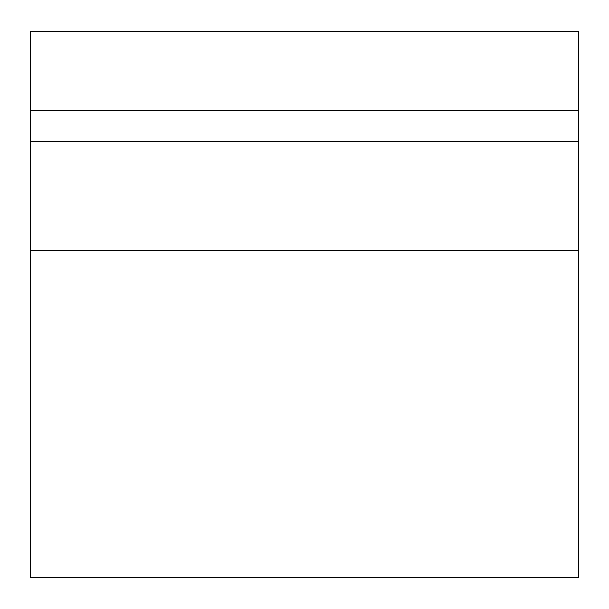 <?xml version="1.0" encoding="UTF-8"?>
<svg xmlns="http://www.w3.org/2000/svg" width="609" height="609" viewBox="0 0 609 609"><rect width="100%" height="100%" fill="white"/><g stroke="black" fill="none" stroke-linecap="round" stroke-linejoin="round"><path stroke-width="0.91" d="M578.55 141.387L30.45 141.387L30.45 577.233L578.55 577.233L578.55 110.693L30.45 110.693L30.45 141.387M578.55 110.693L578.55 31.767L30.45 31.767L30.45 110.693M578.55 250.565L30.45 250.565"/></g></svg>
